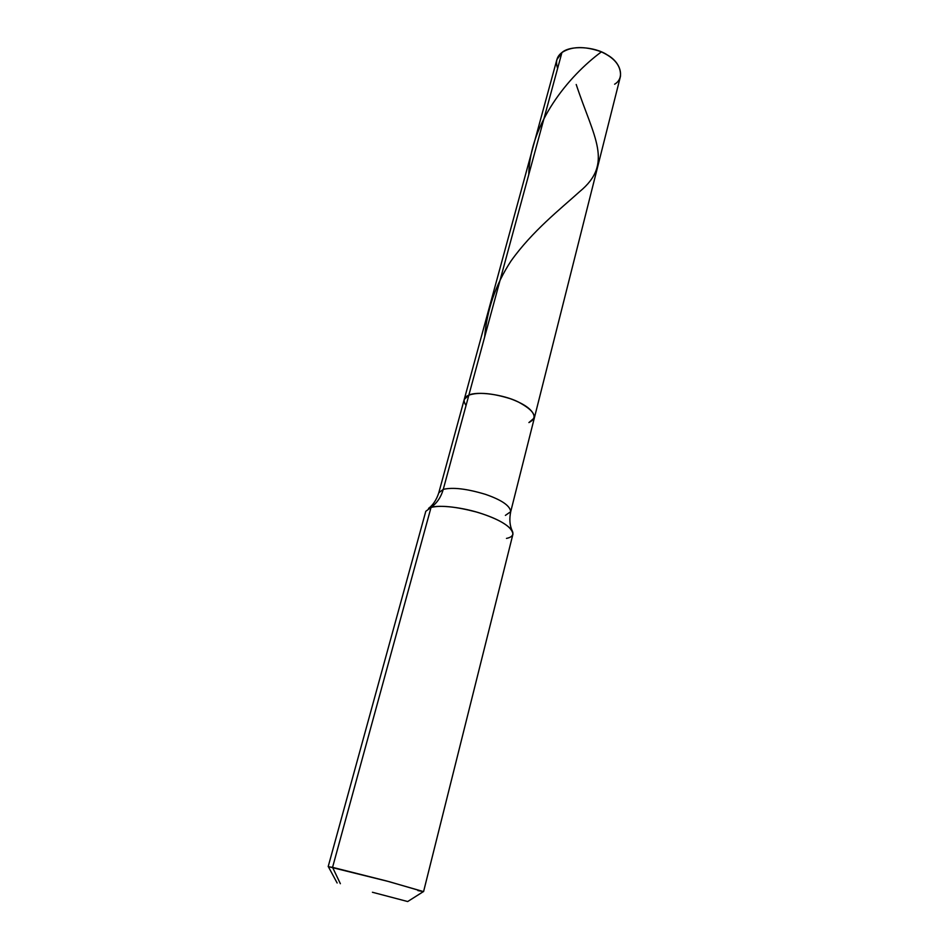 <?xml version="1.0" encoding="UTF-8"?>
<svg xmlns="http://www.w3.org/2000/svg" width="949" height="949" viewBox="0 0 949 949"><rect width="100%" height="100%" fill="white"/><g stroke="black" fill="none" stroke-linecap="round" stroke-linejoin="round"><path stroke-width="1.42" d="M505.39 515.39L510.716 511.677C510.088 505.758 501.689 499.993 485.52 494.37C466.872 488.747 452.78 487.086 443.254 489.376L468.853 395.152C463.741 397.24 462.804 400.68 466.042 405.484C462.804 400.68 463.741 397.24 468.853 395.152L561.927 52.539C571.488 46.299 584.394 45.967 600.658 51.566C614.596 57.735 621.204 66.003 620.468 76.347L534.37 417.868C534.062 410.881 526.066 404.511 510.384 398.734C492.258 393.111 478.415 391.913 468.853 395.152L561.927 52.539L556.861 59.657L464.227 399.47L468.853 395.152C478.415 391.913 492.258 393.111 510.384 398.734C526.066 404.511 534.062 410.881 534.37 417.868L528.901 422.578C538.403 417.667 534.773 410.751 518.012 401.818C503.397 394.511 476.695 390.952 468.853 395.152L464.227 399.47L438.782 492.804L443.254 489.376L468.853 395.152C476.695 390.952 503.397 394.511 518.012 401.818C534.773 410.751 538.403 417.667 528.901 422.578M614.608 84.212C624.857 78.399 621.358 62.717 607.396 54.983C594.691 46.359 570.017 45.125 561.927 52.539C556.755 56.418 555.319 61.685 557.632 68.34M372.423 892.262L407.679 901.538L372.423 892.262M506.469 538.403C512.365 537.193 514.204 534.489 511.986 530.313C506.232 523.421 494.31 517.3 476.208 511.95C455.567 506.576 440.514 505.07 431.036 507.442C437.026 503.041 441.095 497.015 443.254 489.376C452.78 487.086 466.872 488.747 485.52 494.37C501.689 499.993 510.088 505.758 510.716 511.677L534.37 417.868M417.904 890.589L423.574 891.621L386.872 881.052L332.565 867.35L431.036 507.442C438.829 504.654 463.076 507.276 482.199 513.8C501.855 520.55 512.116 527.347 512.946 534.168L423.574 891.621M337.132 882.973L328.39 866.745L332.565 867.35L340.359 883.697L332.565 867.35L431.036 507.442C437.026 503.041 441.095 497.015 443.254 489.376L438.782 492.804C436.504 499.815 433.076 505.022 428.521 508.415L431.036 507.442L425.793 511.297L328.188 866.591L389.043 881.633L423.325 891.645L407.75 901.503M576.209 84.485C593.967 138.068 613.908 163.477 579.542 191.722C560.693 208.792 532.318 231.07 511.013 260.999C495.734 284.344 486.944 309.671 484.642 337.002M601.393 51.875C568.392 76.264 529.862 123.204 528.747 174.652M511.986 530.313C509.684 525.117 509.257 518.913 510.716 511.677"/></g></svg>
